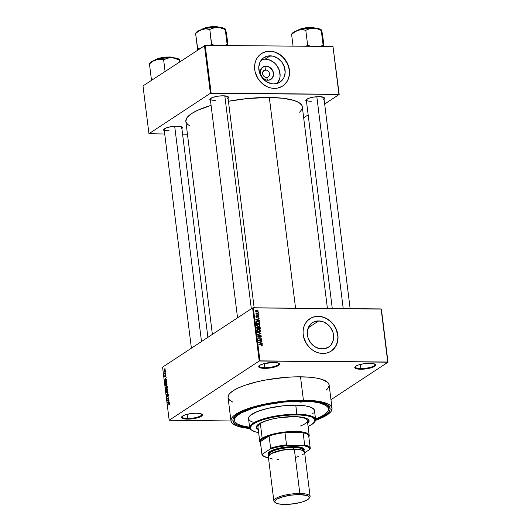 <?xml version="1.0" encoding="UTF-8"?>
<svg xmlns="http://www.w3.org/2000/svg" width="531" height="531" viewBox="0 0 531 531"><rect width="100%" height="100%" fill="white"/><g stroke="black" fill="none" stroke-linecap="round" stroke-linejoin="round"><path stroke-width="0.8" d="M355.358 366.523A9.963 2.555 172.9 0 0 360.874 368.56L360.702 369.244A10.52 2.701 -7.1 0 1 355.073 366.808A10.52 2.701 -7.1 0 1 369.749 363.29L363.762 363.748L358.266 365.049L355.816 366.184L354.887 367.85L357.443 368.985L362.62 369.204L372.191 367.485L375.337 365.773L375.563 364.684L373.008 363.549L369.749 363.29A10.52 2.701 -7.1 0 1 375.198 364.306A10.52 2.701 -7.1 0 1 372.045 367.538A10.52 2.701 -7.1 0 1 360.702 369.244L360.874 368.56A9.963 2.555 -7.1 0 1 355.272 366.967A9.963 2.555 -7.1 0 1 355.358 366.523M182.087 416.423A9.963 2.555 172.9 0 0 187.602 418.461L187.43 419.145A10.52 2.701 -7.1 0 1 181.801 416.716A10.52 2.701 -7.1 0 1 196.483 413.191L190.49 413.649L184.994 414.95L182.545 416.085L181.615 417.751L182.963 418.601L187.43 419.145L197.266 417.897L201.368 416.258L202.384 415.109L200.944 413.742L196.483 413.191A10.52 2.701 -7.1 0 1 201.926 414.207A10.52 2.701 -7.1 0 1 198.773 417.439A10.52 2.701 -7.1 0 1 187.43 419.145L187.602 418.461A9.963 2.555 -7.1 0 1 182 416.875A9.963 2.555 -7.1 0 1 182.087 416.423M259.267 365.653A9.963 2.555 172.9 0 0 264.777 367.691L264.604 368.381A10.52 2.701 -7.1 0 1 258.982 365.945A10.52 2.701 -7.1 0 1 273.657 362.421L263.821 363.675L259.719 365.315L258.789 366.987L260.137 367.83L264.604 368.381L274.441 367.127L278.543 365.487L279.472 363.815L276.916 362.68L273.657 362.421A10.52 2.701 -7.1 0 1 279.107 363.436A10.52 2.701 -7.1 0 1 275.954 366.669A10.52 2.701 -7.1 0 1 264.604 368.381L264.777 367.691A9.963 2.555 -7.1 0 1 259.174 366.105A9.963 2.555 -7.1 0 1 259.267 365.653M265.606 70.039A3.876 3.319 56.7 0 0 262.599 73.723A3.876 3.319 56.7 0 0 266.529 77.466L267.79 80.247A7.354 6.299 -123.3 0 1 260.336 73.139A7.354 6.299 -123.3 0 1 266.038 66.143L265.606 70.039L262.838 71.858L265.606 70.039A3.876 3.319 -123.3 0 1 269.297 72.827A3.876 3.319 -123.3 0 1 268.195 76.988A3.876 3.319 -123.3 0 1 266.529 77.466A3.876 3.319 -123.3 0 1 262.838 74.679A3.876 3.319 -123.3 0 1 263.94 70.517A3.876 3.319 -123.3 0 1 265.606 70.039L266.038 66.143L269.841 67.364L272.655 70.55L273.538 74.625L272.184 78.223L269.058 80.121L266.496 80.101L262.885 78.137L260.635 74.513L260.502 70.444L262.533 67.298L266.038 66.143A7.354 6.299 -123.3 0 1 273.492 73.251A7.354 6.299 -123.3 0 1 267.79 80.247L266.529 77.466A3.876 3.319 56.7 0 0 269.536 73.782A3.876 3.319 56.7 0 0 265.606 70.039M277.248 83.4A14.636 12.545 56.7 0 0 278.41 68.061A14.636 12.545 56.7 0 0 265.168 59.16L270.219 55.835A14.636 12.545 -123.3 0 1 284.165 66.368A14.636 12.545 -123.3 0 1 280.01 82.099A14.636 12.545 -123.3 0 1 273.711 83.911L271.122 83.619L266.144 81.482L262.048 77.572L259.46 72.495L258.776 67.019L260.104 61.974L263.237 58.138L267.697 56.08L272.808 56.127L277.786 58.264L281.881 62.173L284.47 67.251L285.154 72.727L283.826 77.772L280.693 81.608L278.589 82.889L273.711 83.911A14.636 12.545 -123.3 0 1 259.765 73.378A14.636 12.545 -123.3 0 1 263.92 57.647A14.636 12.545 -123.3 0 1 270.219 55.835L265.168 59.16A14.636 12.545 56.7 0 0 261.63 59.664M283.521 85.411L286.833 81.781L288.346 78.767L289.229 75.415L289.302 70.032L287.882 64.629L283.899 58.204L279.671 54.507L274.779 52.138L269.648 51.288A19.375 16.607 56.7 0 0 261.365 53.658L264.717 52.045L269.648 51.288A19.375 16.607 56.7 0 1 288.107 65.2A19.375 16.607 56.7 0 1 282.658 86.029M274.374 88.392A19.375 16.607 -123.3 0 1 255.909 74.453A19.375 16.607 -123.3 0 1 261.411 53.624A19.375 16.607 -123.3 0 1 269.748 51.228L266.409 51.553L261.849 53.346L259.274 55.343L257.19 57.899L255.676 60.912L254.8 64.264L254.581 67.835L255.033 71.473L257.86 78.429L262.852 84.077L267.564 86.918L270.949 88.007L274.374 88.392L277.713 88.066L282.273 86.274L284.848 84.276L286.932 81.721L288.439 78.707L289.322 75.356L289.541 71.785L289.083 68.147L286.255 61.191L281.271 55.543L274.879 52.071L269.748 51.228A19.375 16.607 -123.3 0 1 288.214 65.167A19.375 16.607 -123.3 0 1 282.711 85.995A19.375 16.607 -123.3 0 1 274.374 88.392M322.198 349A14.636 12.545 -123.3 0 1 308.245 338.473A14.636 12.545 -123.3 0 1 312.401 322.735A14.636 12.545 -123.3 0 1 318.7 320.923L308.245 327.8L318.7 320.923L323.844 322.038L328.47 325.118L330.362 327.262L332.95 332.34L333.634 337.816L333.216 340.444L330.946 344.971L329.174 346.703L324.713 348.754L319.609 348.708L314.624 346.57L310.529 342.661L307.94 337.583L307.263 332.107L308.584 327.063L311.717 323.226L313.821 321.945L318.7 320.923A14.636 12.545 -123.3 0 1 332.652 331.457A14.636 12.545 -123.3 0 1 328.49 347.194A14.636 12.545 -123.3 0 1 322.198 349M332.001 350.5L335.313 346.876L337.351 342.216L337.928 336.939L336.362 329.718L333.574 324.766L329.658 320.697L326.578 318.646L323.266 317.226L318.129 316.383A19.375 16.607 56.7 0 0 309.845 318.746L313.197 317.133L318.129 316.383A19.375 16.607 56.7 0 1 336.588 330.289A19.375 16.607 56.7 0 1 331.145 351.117M322.855 353.48A19.375 16.607 -123.3 0 1 304.389 339.541A19.375 16.607 -123.3 0 1 309.892 318.713A19.375 16.607 -123.3 0 1 318.228 316.317L314.89 316.642L311.77 317.671L307.754 320.439L305.67 322.987L304.163 326.001L303.281 329.359L303.062 332.924L303.513 336.568L306.341 343.524L309.918 347.931L312.832 350.268L316.045 352.007L319.43 353.095L322.855 353.48L326.193 353.155L329.313 352.126L332.101 350.44L335.413 346.809L336.919 343.796L337.802 340.444L338.021 336.88L337.57 333.236L334.742 326.28L331.165 321.872L325.038 317.79L321.653 316.708L318.228 316.317A19.375 16.607 -123.3 0 1 336.694 330.255A19.375 16.607 -123.3 0 1 331.191 351.091A19.375 16.607 -123.3 0 1 322.855 353.48M306.294 99.888A8.854 2.277 -7.1 0 1 306.36 99.523A8.854 2.277 172.9 0 0 311.272 101.295M306.46 101.229A9.412 2.416 -7.1 0 1 306.068 99.808A9.412 2.416 -7.1 0 1 319.197 96.655L313.834 97.067L308.916 98.235L306.102 99.768L305.896 100.737L306.46 101.229M210.362 98.653A8.854 2.277 172.9 0 0 215.274 100.432A8.854 2.277 -7.1 0 1 210.296 99.018A8.854 2.277 -7.1 0 1 210.362 98.653M210.468 100.359A9.412 2.416 -7.1 0 1 210.07 98.939A9.412 2.416 -7.1 0 1 223.206 95.792L217.843 96.197L212.924 97.365L210.103 98.899L209.904 99.874L210.468 100.359M164.132 129.385A8.854 2.277 -7.1 0 1 164.198 129.02A8.854 2.277 172.9 0 0 169.11 130.799M164.305 130.726A9.412 2.416 -7.1 0 1 163.906 129.305A9.412 2.416 -7.1 0 1 177.042 126.159L171.679 126.564L166.761 127.732L163.94 129.265L163.74 130.241L164.305 130.726M264.265 363.562L264.777 367.691L264.265 363.562M187.085 414.333L187.602 418.461L187.085 414.333M360.357 364.425L360.874 368.56L360.357 364.425M249.61 427.276A47.332 12.153 -7.1 0 1 234.529 420.433L234.33 418.84A47.332 12.153 -7.1 0 1 235.014 416.251A47.332 12.153 172.9 0 0 234.536 419.623M249.689 427.86A48.991 12.578 -7.1 0 1 234.217 417.1A48.991 12.578 -7.1 0 1 302.584 400.713L314.398 401.423L320.757 402.538L327.401 405.053L329.658 407.204L330.07 409.64L328.609 412.262L327.189 413.616L323.06 416.331L315.6 419.649A48.991 12.578 -7.1 0 0 327.959 405.425A48.991 12.578 -7.1 0 0 302.584 400.713L284.198 401.615L269.987 403.606L252.776 407.695L245.667 410.178L239.939 412.826L234.39 416.895L232.93 419.523L233.341 421.959L235.598 424.11L239.62 425.889L249.689 427.86M332.041 408.286L329.127 384.922A50.93 13.076 172.9 0 0 300.506 376.804L303.413 400.162A50.93 13.076 -7.1 0 1 332.041 408.286A50.93 13.076 -7.1 0 1 315.527 420.366M302.278 106.658L301.754 105.238L299.053 102.662L294.234 100.525L283.474 98.315L269.317 97.465L295.561 308.159L269.317 97.465L247.307 98.547L228.43 101.275A58.682 15.067 172.9 0 1 269.317 97.465A58.682 15.067 172.9 0 1 302.298 106.817L327.415 308.445M381.391 309.088L388.002 362.182L330.972 399.704L388.002 362.182L381.132 308.929L387.743 362.023L259.951 360.868L253.34 307.774L381.391 309.088M252.603 307.927L259.214 361.02L169.177 420.253L162.566 367.16L252.603 307.927L381.132 308.929L388.002 362.182L259.214 361.02L259.951 360.868L253.34 307.774L252.603 307.927L162.566 367.16L169.177 420.253L259.214 361.02L252.603 307.927M165.26 370.007L164.942 369.39L164.192 369.808L164.318 371.448L165.274 370.372L164.504 369.49L164.006 370.837L164.749 371.361L165.26 370.007M165.586 372.795L164.703 373.313L164.325 372.842L164.418 373.93L165.626 373.134L165.586 372.795L164.703 373.313L164.325 372.842L164.418 373.93L165.586 372.795M165.938 375.437L165.373 374.932L165.022 376.499L164.869 375.331L164.849 376.771L165.26 376.658L165.486 375.218L165.652 376.512L165.957 375.689L165.446 374.873L165.055 376.486L164.935 375.264L164.683 376.273L165.121 376.811L165.42 375.351L165.652 376.512L165.938 375.437M166.668 381.464L166.17 380.588L165.314 381.059L165.121 383.548L166.787 382.453L166.668 381.464L165.665 380.734L164.968 382.048L165.121 383.548L166.787 382.453L166.668 381.464M167.351 386.953L166.926 386.183L165.825 387.013L165.811 389.097L167.477 388.002L166.734 386.249L166.382 386.98L165.984 386.847L165.811 389.097L167.477 388.002L167.351 386.953M168.022 392.376L166.223 392.416L166.269 392.767L167.856 392.688L166.522 394.805L168.068 392.708L166.223 392.416L166.269 392.767L167.856 392.688L166.522 394.805L168.022 392.376M168.924 399.584L167.59 400.46L168.699 397.799L167.033 398.894L168.413 398.356L167.298 401.018L168.924 399.584L167.59 400.46L168.699 397.799L167.033 398.894L168.413 398.356L167.298 401.018L168.924 399.584M169.429 404.469L169.203 403.341L167.696 404.204L167.736 404.542L169.137 403.693L169.05 404.934L169.475 403.859L168.825 403.46L167.736 404.542L169.11 403.693L169.05 404.934L169.429 404.469M169.276 402.418L168.739 402.452L169.011 400.308L167.477 402.485L167.524 402.843L169.316 402.77L168.739 402.452L168.593 401.283L169.011 400.308L167.477 402.485L167.524 402.843L169.316 402.77L169.276 402.418M168.387 395.071L168.154 394.394L167.65 394.447L167.106 396.611L166.96 394.998L166.9 396.883L167.53 396.478L167.783 394.699L168.188 395.17L167.962 396.564L168.393 395.681L167.769 394.341L167.219 396.577L167.053 394.918L166.681 396.259L167.258 396.922L167.816 394.672L168.188 395.17L167.962 396.564L168.387 395.071M167.584 390.916L167.584 389.256L166.867 388.944L166.123 389.814L166.11 391.314L166.754 391.765L167.584 390.916L167.351 388.971L166.707 389.031L166.011 390.896L167.053 391.626L167.584 390.916M166.893 385.367L166.98 383.94L166.176 383.395L165.406 384.344L165.42 385.765L166.064 386.21L166.893 385.367L167.033 384.225L166.654 383.422L166.017 383.482L165.32 385.347L166.362 386.077L166.893 385.367M166.435 379.632L165.904 379.672L165.758 378.503L166.176 377.528L164.683 380.057L166.482 379.99L165.904 379.672L165.758 378.503L166.176 377.528L164.683 380.057L166.482 379.99L166.435 379.632M165.705 373.764L165.513 374.255L165.705 373.764M165.42 371.448L165.221 371.939L165.42 371.448M165.022 368.262L164.822 368.753L165.022 368.262M230.972 420.97L169.177 420.253L230.972 420.97M258.371 312.454L257.92 312.786L258.371 312.454M258.663 314.77L258.205 315.102L258.663 314.77M259.393 320.638L258.318 320.339L258.172 319.171L259.128 318.534L255.796 319.582L259.44 320.996L258.318 320.339L258.172 319.171L259.128 318.534L255.796 319.582L259.393 320.638M259.586 326.207L259.798 324.68L258.239 323.93L256.619 324.494L256.944 326.067L259.048 326.459L260.011 325.244L259.36 324.268L256.924 324.202L256.453 325.204L258.438 326.532L259.52 326.253M260.276 331.756L260.714 330.939L260.177 329.904L258.763 329.472L257.508 329.837L257.402 331.377L259.135 332.081L260.276 331.756L260.701 330.793L260.051 329.817L257.615 329.758L257.143 330.76L259.135 332.081L260.21 331.809M258.723 335.114L257.814 336.123L258.882 337.092L260.276 335.366L260.953 336.057L260.329 337.198L260.993 337.026L261.365 336.09L260.814 335.194L259.978 335.054L259.194 336.654L258.624 336.714L258.212 336.043L258.809 335.453L258.531 335.127L257.834 335.711L258.172 336.833L259.214 337.039L260.396 335.38L260.96 336.223L260.243 336.866L260.761 337.139L261.365 336.09L260.94 336.375L261.365 336.09L260.223 335.028L258.849 336.754L258.219 336.116L258.723 335.114L258.139 335.273M262.228 343.424L261.159 343.119L261.013 341.951L261.969 341.314L258.637 342.362L262.274 343.776L261.159 343.119L261.013 341.951L261.969 341.314L258.637 342.362L258.677 342.714L262.274 343.776L262.228 343.424M262.281 345.409L261.975 344.227L258.849 344.081L261.856 344.546L262.029 345.037L261.464 345.601L262.46 344.878L261.206 344.101L258.849 344.081L258.889 344.42L261.743 344.493L262.048 344.858L261.464 345.601L262.228 345.442M261.876 340.59L259.101 340.563L261.657 338.805L258.185 338.771L261.013 339.136L258.451 340.895L261.922 340.929L259.101 340.563L261.703 339.17L261.657 338.805L258.185 338.771L261.013 339.136L258.451 340.895L261.922 340.929L261.876 340.59M260.98 333.382L257.382 332.287L260.595 333.561L257.635 334.331L257.681 334.683L260.98 333.382L260.051 333.992L260.98 333.382L257.382 332.287L260.595 333.561L257.635 334.331L257.681 334.683L260.98 333.382M257.595 327.003L256.851 327.494L257.595 327.003L256.838 327.926L256.971 328.974L260.436 329.008L260.15 327.435L259.261 326.923L256.984 327.249L256.971 328.974L260.436 329.008L260.303 327.959L259.931 328.204L260.303 327.959L259.161 326.923L258.365 327.375L257.117 327.136M259.619 322.463L259.247 321.653L258.312 321.228L256.785 321.308L256.154 321.945L256.274 323.425L259.745 323.459L259.619 322.463L259.247 322.709L259.619 322.463L257.708 321.169L256.154 321.945L256.274 323.425L259.745 323.459L259.619 322.463M258 315.626L256.692 317.093L257.024 316.874L256.347 316.642L256.931 315.666L256.307 316.443L257.123 317.213L257.887 316.051L257.309 316.436L258.106 315.965L258.551 316.43L258.205 317.272L258.916 316.456L258.318 315.68L257.548 315.759L257.024 316.874L256.659 315.733L256.334 316.595L257.269 317.199L258.272 315.998L258.358 317.246L258.916 316.456L258.511 316.722L258.916 316.456L257.595 315.726M258.544 313.801L255.922 313.29L256.42 313.781L256.061 314.12L258.584 314.14L256.712 313.721L256.022 313.058L256.42 313.781L256.061 314.12L258.584 314.14L258.544 313.801M258.239 311.027L257.017 310.084L255.63 310.774L255.975 311.631L256.831 311.949L257.88 311.777L258.239 311.027L257.827 311.299L258.239 311.027L256.792 310.077L255.969 310.263L255.63 311.007L257.05 311.956L257.907 311.763L258.239 311.027M328.264 407.947A47.332 12.153 172.9 0 0 326.977 404.795A47.332 12.153 -7.1 0 1 328.271 407.138L328.47 408.724A47.332 12.153 -7.1 0 1 315.533 419.065L321.653 416.271L325.642 413.649L327.939 411.06L328.423 409.806L328.025 407.456L325.848 405.379L319.423 402.943L313.283 401.867L301.867 401.184L301.807 400.706L301.867 401.184A47.332 12.153 -7.1 0 1 328.47 408.731M204.455 45.493L210.402 93.277L148.952 133.706L142.998 85.922L205.185 45.341L332.983 46.496L338.931 94.279L211.139 93.124L205.185 45.341L332.983 46.496L339.19 94.438L324.66 104.003L339.19 94.438L332.983 46.496L339.19 94.438L210.402 93.277L211.139 93.124L205.185 45.341L142.998 85.922L148.952 133.706L210.402 93.277L204.455 45.493M187.443 134.21L182.584 134.17L187.443 134.21M164.71 134.004L148.952 133.706L164.71 134.004M308.159 114.855L303.666 117.809L308.159 114.855M181.41 128.9L182.319 127.871L181.808 126.995L177.042 126.159A9.412 2.416 -7.1 0 1 181.914 127.068A9.412 2.416 -7.1 0 1 181.881 128.542M227.573 98.534L228.483 97.505L227.972 96.629L223.206 95.792A9.412 2.416 -7.1 0 1 228.078 96.695A9.412 2.416 -7.1 0 1 228.045 98.169M323.571 99.397L324.481 98.374L323.963 97.492L319.197 96.655A9.412 2.416 -7.1 0 1 324.076 97.565A9.412 2.416 -7.1 0 1 324.036 99.038M299.623 112.187L301.641 109.705M212.38 334.391L185.837 121.327A58.682 15.067 172.9 0 1 211.092 105.397L197.499 110.368L191.565 113.601L187.649 116.847L186.494 118.44L185.863 121.486L187.463 124.241L189.753 125.874M323.718 97.359A8.854 2.277 -7.1 0 1 323.87 97.697L350.148 308.65M181.562 126.856A8.854 2.277 -7.1 0 1 181.715 127.194L207.886 337.344M227.726 96.489A8.854 2.277 -7.1 0 1 227.879 96.828L254.15 307.788M326.087 390.219L327.561 388.811L329.081 386.083M329.107 384.789L327.72 382.393L322.131 379.459L316.277 378.059L308.976 377.163L295.933 376.831L286.335 377.302L266.622 379.818L257.269 381.756L244.877 385.32L238.173 388.002L233.023 390.809L229.618 393.63L228.622 395.011L228.071 397.653L229.458 400.049L232.737 402.1M300.506 376.804A50.93 13.076 172.9 0 0 228.051 397.513L230.958 420.877A50.93 13.076 -7.1 0 1 303.413 400.162L300.506 376.804M315.215 420.479L324.7 416.404L330.468 412.169L331.47 410.788L332.021 408.147L330.627 405.75L329.22 404.675L322.31 402.06L311.883 400.52L294.101 400.361L279.346 401.675L264.77 404.098L251.641 407.423L241.081 411.366L233.998 415.587L232.532 416.988L231.012 419.716L230.978 421.017L232.372 423.406L237.961 426.34L249.935 428.537A50.93 13.076 -7.1 0 1 230.958 420.877M374.853 364.093A9.963 2.555 -7.1 0 1 375.045 364.505A9.963 2.555 -7.1 0 1 360.874 368.56A9.963 2.555 172.9 0 0 371.242 367.06A9.963 2.555 172.9 0 0 374.853 364.093M201.581 414.001A9.963 2.555 -7.1 0 1 201.78 414.406A9.963 2.555 -7.1 0 1 187.602 418.461A9.963 2.555 172.9 0 0 197.97 416.968A9.963 2.555 172.9 0 0 201.581 414.001M278.762 363.231A9.963 2.555 -7.1 0 1 278.954 363.635A9.963 2.555 -7.1 0 1 264.777 367.691A9.963 2.555 172.9 0 0 275.144 366.198A9.963 2.555 172.9 0 0 278.762 363.231M277.414 83.208L279.684 78.674L280.102 76.052L279.419 70.57L276.83 65.492L274.939 63.355L270.312 60.268L265.168 59.16L262.646 59.406M262.048 344.858L261.378 345.263M260.694 344.44L261.206 344.101L260.694 344.44M261.491 345.435L262.46 344.878L261.325 346.033M260.621 342.064L261.969 341.314L260.621 342.064L260.741 342.999L258.703 342.721L260.621 342.064L260.402 343.225L260.741 342.999L259.015 342.515L260.621 342.064M260.814 343.345L261.159 343.119L260.814 343.345M258.418 340.643L261.013 339.136L258.418 340.643M260.562 339.428L261.657 338.805L260.562 339.428M258.597 340.895L259.101 340.563L258.597 340.895M259.739 337.364L260.243 336.866M259.998 336.687L259.32 335.997M259.055 336.063L260.276 335.366M258.882 337.092L259.36 336.966M258.219 336.116L258.809 335.453M258.464 337.012L258.849 336.754L258.464 337.012M259.194 336.654L258.849 336.754M258.584 337.052L259.101 336.714M260.223 335.028L259.467 335.532M259.261 334.225L260.071 333.694L259.261 334.225M259.858 334.052L260.595 333.561L259.858 334.052M258.066 329.937L258.763 329.472L258.066 329.937M260.29 331.065L260.701 330.793L260.29 331.065M259.752 331.417L259.327 332.386M259.526 332.207L259.759 331.57M259.095 331.742L257.548 330.76L257.196 330.992L258.033 329.95L258.796 329.811L260.296 330.793L259.938 331.55L258.637 332.041L259.095 331.742L257.615 331.012L257.92 330.003L259.261 329.851L260.177 330.435L260.163 331.331L259.095 331.742M256.938 330.647L258.033 329.95M257.847 330.435L257.077 330.574M256.639 327.634L257.416 328.005M258.132 327.527L258.365 328.649L256.958 328.888L257.694 327.342L258.365 328.649L257.86 328.981L258.365 328.649L257.329 328.643L257.694 327.342L258.119 327.521M259.161 326.923L258.504 327.581M258.61 327.607L258.079 327.554M259.991 328.662L258.265 328.988L259.201 327.262L259.812 327.6L259.991 328.662L259.48 329.001L259.991 328.662L258.77 328.656L259.287 327.262L259.991 328.662M257.256 328.052L257.694 327.342M256.559 324.6L257.077 324.547M257.376 324.381L258.073 323.923L257.376 324.381M259.593 325.516L260.011 325.244L259.593 325.516M259.055 325.868L258.637 326.83M258.829 326.658L259.068 326.014M257.123 324.547L256.533 324.6M258.517 326.406L259.241 325.994L258.405 326.193L256.858 325.211L256.506 325.443L257.336 324.395L258.106 324.262L259.606 325.237L259.241 325.994L257.947 326.492L258.405 326.193L256.885 325.337L257.283 324.421L259.234 324.594L259.613 325.297L259.241 326.001M256.247 325.098L257.336 324.395M257.15 324.886L256.387 325.025M256.519 321.447L256.154 321.945M256.188 321.839L256.685 321.799M256.573 322.012L257.747 321.507L258.736 321.706L259.294 323.113L258.789 323.445L259.294 323.113L256.639 323.087L256.606 321.932L257.708 321.169L257.077 321.587L258.61 321.653L259.294 323.113L256.267 323.339L256.573 322.012L256.141 322.297L256.825 321.706L255.876 322.33M256.758 321.799L256.022 321.879M257.787 319.284L259.174 318.885L259.128 318.534L257.787 319.284L257.9 320.22L255.862 319.941L257.787 319.284L257.562 320.445L257.9 320.22L256.174 319.735L257.787 319.284M257.98 320.565L258.318 320.339L257.98 320.565M258.205 317.272L258.65 317.126M258.551 316.43L258.119 316.934M257.123 317.213L257.475 317.12M256.931 315.666L256.539 315.786M256.665 316.436L257.017 316.005M256.712 317.107L257.064 316.874M256.048 314.027L256.42 313.781L256.048 314.027M255.942 313.449L256.393 313.157L255.942 313.449M256.108 314.12L256.712 313.721L256.108 314.12M256.725 314.126L257.236 313.788L256.725 314.126M255.643 310.708L256.792 310.077L255.975 310.708M256.061 310.708L255.623 310.708M255.603 311.06L256.055 311.047M257.011 311.617L255.683 311.219L256.858 310.409L257.88 311.013L256.573 311.909L257.011 311.617L255.988 311.013L256.858 310.409L257.88 311.013L257.011 311.617L257.88 311.013M255.988 310.987L256.858 310.409M258.69 327.985L259.201 327.262M169.356 404.615L168.984 404.609L169.356 404.615M169.449 403.693L169.11 403.693L169.449 403.693M168.241 404.21L167.696 404.204L168.241 404.21M169.362 403.467L168.825 403.46L169.362 403.467M169.475 403.859L168.825 403.46M169.283 402.458L167.67 402.525L169.289 402.538L167.67 402.525L168.413 401.529L168.533 402.465L169.283 402.471M167.836 400.666L167.252 400.659L167.836 400.666M167.584 398.9L167.033 398.894L167.584 398.9M168.135 400.467L167.59 400.46L168.135 400.467M168.227 396.245L167.896 396.239L168.227 396.245M167.816 394.672L168.188 395.17M167.219 396.577L166.873 396.119M168.028 392.429L166.223 392.416L168.028 392.429M166.628 391.778L167.053 391.626M166.747 389.376L167.736 389.907L167.013 391.287L166.21 390.763L166.469 389.635L167.53 389.907L167.013 391.287L167.384 391.287L166.668 391.42L166.011 390.896L166.389 389.761L167.584 389.256M167.431 389.037L166.707 389.031L167.431 389.037M167.351 388.971L166.707 389.031M166.382 386.98L165.984 386.847M167.112 386.249L166.734 386.249L167.112 386.249M166.462 388.307L165.964 388.632L166.515 388.639L165.964 388.632L166.057 387.165L166.555 387.331L166.462 388.307L167.013 388.307L165.964 388.632L166.024 387.185L166.462 388.307M167.245 387.789L166.661 388.174L167.205 388.181L166.661 388.174L166.774 386.588L167.318 386.741L167.451 387.796L166.661 388.174L166.741 386.608L167.245 387.789M165.938 386.229L166.362 386.077M166.05 383.82L167.046 384.358L166.322 385.732L165.513 385.214L165.778 384.086L166.84 384.351L166.322 385.732L166.694 385.738L165.957 385.871L165.32 385.347L165.692 384.212L166.893 383.707M166.741 383.488L166.017 383.482L166.741 383.488M166.654 383.422L166.017 383.482M165.168 382.048L165.705 381.079L166.548 380.946L166.13 380.946L166.548 382.24L165.274 383.083L165.825 383.083L165.274 383.083L165.201 382.486L165.705 381.079L166.249 380.992L166.761 382.24L165.274 383.083L165.168 382.041M166.435 380.747L165.665 380.734L166.435 380.747M166.09 380.581L165.665 380.734M164.862 379.705L165.785 378.749L165.692 379.685L165.168 379.692L166.449 379.698L164.836 379.738L166.455 379.758L164.836 379.738L165.579 378.742L165.692 379.685L164.882 379.685M166.442 379.678L165.904 379.672L166.442 379.678M165.519 375.191L165.758 375.523M164.683 376.273L165.121 376.811M165.055 376.486L164.856 376.147M164.922 373.598L164.371 373.598L164.922 373.598M165.114 373.472L164.564 373.466L165.114 373.472M164.703 373.313L165.353 373.32L164.517 373.081M165.506 373.213L164.955 373.213L165.506 373.213M165.075 369.496L164.504 369.49L165.075 369.496M164.71 371.023L164.179 370.731L164.557 369.815L165.274 370.114L164.71 371.023L164.192 370.392L164.557 369.815L165.088 370.114L164.71 371.023L165.075 371.03L164.179 370.731M168.008 402.471L168.413 401.529L168.533 402.465L168.008 402.471M165.705 381.079L166.13 380.946M164.557 369.815L165.088 370.114M300.44 402.126L300.36 401.496L301.628 401.336A1.387 0.358 -7.1 0 1 302.404 401.562A1.387 0.358 -7.1 0 1 300.44 402.126L299.663 401.874L300.334 401.502L300.44 402.126A1.387 0.358 -7.1 0 1 299.657 401.901A1.387 0.358 -7.1 0 1 301.628 401.336L302.272 401.741L300.44 402.126M307.635 422.882A26.57 6.823 172.9 0 0 309.009 420.592M258.77 429.818L256.566 428.139L256.619 426.114L258.916 423.924L263.257 421.747L271.567 419.198L278.987 417.764L294.121 416.616A26.57 6.823 -7.1 0 1 309.062 420.851A26.57 6.823 -7.1 0 1 307.701 423.413M248.554 418.773L248.913 417.054L250.519 415.235L257.21 411.591L267.591 408.405L283.328 405.79L295.794 405.18L296.915 414.207A33.214 8.529 172.9 0 0 261.086 419.603A33.214 8.529 172.9 0 0 251.13 429.811L251.721 430.243A32.663 8.383 -7.1 0 1 261.511 420.2A32.663 8.383 -7.1 0 1 296.743 414.89L295.794 405.18A33.214 8.529 172.9 0 0 248.541 418.687L249.663 427.714A33.214 8.529 -7.1 0 1 296.915 414.207A33.214 8.529 -7.1 0 1 315.587 419.503A33.214 8.529 -7.1 0 1 314.432 422.178M314.213 422.457L314.684 421.899A33.214 8.529 172.9 0 0 296.915 414.207L296.743 414.89A32.663 8.383 -7.1 0 1 314.213 422.457A32.663 8.383 -7.1 0 1 308.08 426.439L311.916 424.402L314.737 421.707L314.797 419.218L312.095 417.16L306.858 415.7L299.544 414.963L290.776 415.016L281.311 415.859L271.965 417.412L263.542 419.55L256.772 422.072L252.232 424.78L250.313 427.428L251.183 429.798L254.767 431.676L258.637 432.599A32.663 8.383 -7.1 0 1 251.721 430.243M251.442 430.024A33.214 8.529 -7.1 0 1 249.663 427.714M234.529 420.433A47.332 12.153 -7.1 0 1 301.867 401.184L284.112 402.053L265.951 404.834L253.752 407.927L241.346 412.886L237.357 415.514L235.06 418.103L234.549 420.559L234.974 421.707L237.151 423.784L241.034 425.51L249.716 427.289M307.336 420.459L306.652 419.291L305.053 418.282L297.426 416.722A24.911 6.399 -7.1 0 1 307.343 420.525A24.911 6.399 -7.1 0 1 300.493 425.981M257.907 426.685A24.911 6.399 -7.1 0 1 266.589 420.565L260.336 423.406L262.188 438.274A24.911 6.399 172.9 0 0 260.469 442.814A24.911 6.399 -7.1 0 1 259.752 441.553A24.911 6.399 -7.1 0 1 262.188 438.274L260.336 423.406L258.67 424.787L257.913 426.751M315.587 419.503L314.458 410.476A33.214 8.529 172.9 0 0 295.794 405.18L306.075 405.996L311.405 407.483L314.153 409.58L314.086 412.109M313.436 413.012L312.48 413.928M253.108 422.251L250.38 421.037L248.847 419.583M258.265 429.572A26.57 6.823 -7.1 0 1 256.32 427.422A26.57 6.823 -7.1 0 1 294.121 416.616L302.351 417.273L307.588 418.972L309.049 420.778L308.763 422.158L307.469 423.612M256.267 426.964L256.991 428.212L258.703 429.287M307.409 423.081L308.962 420.924M305.856 423.114L304.913 423.804M256.307 427.156A26.57 6.823 172.9 0 0 258.199 429.041M297.008 30.652L301.409 28.628L307.11 27.605L312.626 27.486L316.098 28.322L305.325 27.831L297.181 30.532A10.52 2.701 172.9 0 0 297.008 30.652M324.016 46.416L322.556 34.688L324.016 46.416M323.386 46.655L321.501 30.015L322.556 34.688L321.647 30.406L320.85 29.51L317.896 28.555L313.263 28.183L317.219 28.813L321.262 30.38L323.113 45.248L320.505 46.383L322.928 45.241A17.191 4.414 -7.1 0 1 323.127 45.294A17.191 4.414 172.9 0 0 322.928 45.241L323.386 46.655M310.535 46.29L307.641 45.102L305.79 30.24L309.454 28.74L313.263 28.183L305.697 28.694L298.435 30.201L302.053 29.743L305.79 30.24L307.641 45.102L305.922 46.496L307.469 45.155A17.191 4.414 -7.1 0 1 307.827 45.108A17.191 4.414 172.9 0 0 307.469 45.155L310.535 46.29M291.718 33.964L292.362 33.194A14.974 3.843 172.9 0 1 298.435 30.201L302.053 29.743L305.975 30.24L309.454 28.74L313.263 28.183A14.974 3.843 172.9 0 0 298.435 30.201L294.937 31.847L291.605 34.409L293.066 46.137L291.605 34.409L294.937 31.847L298.435 30.201L293.417 32.305L291.97 33.938M291.844 34.05L291.625 34.462L291.665 34.103M321.66 30.911L321.501 30.015M315.892 28.302A10.52 2.701 172.9 0 0 306.467 27.911A10.52 2.701 172.9 0 0 297.181 30.532L304.602 28.183L315.892 28.302M321.434 29.928L321.016 29.623A14.974 3.843 172.9 0 0 313.263 28.183L317.219 28.813L321.275 30.433L321.394 29.922M316.834 96.735L343.225 308.591L316.834 96.735M251.322 308.77L224.805 95.859L251.322 308.77M201.495 341.552L174.679 126.232L201.495 341.552M260.442 442.323A24.36 6.253 -7.1 0 1 260.363 441.699A24.36 6.253 -7.1 0 1 262.745 438.805L262.188 438.274A24.911 6.399 -7.1 0 1 289.587 431.577A24.911 6.399 -7.1 0 1 309.195 435.393A24.911 6.399 -7.1 0 1 308.81 436.794A24.911 6.399 172.9 0 0 292.11 431.457A24.911 6.399 172.9 0 0 262.188 438.274L262.745 438.805L261.013 440.279L260.363 441.699L269.098 435.951L262.745 438.805A24.36 6.253 -7.1 0 1 269.098 435.951A24.36 6.253 -7.1 0 1 284.988 432.652L303.148 432.818L295.024 432.108L284.988 432.652A24.36 6.253 -7.1 0 1 303.148 432.818A24.36 6.253 -7.1 0 1 308.723 436.309M260.363 441.699L269.098 435.951L270.618 448.164L270.073 449.093L262.56 454.038L261.883 453.905L260.363 441.699A24.36 6.253 172.9 0 0 260.369 442.011L261.889 454.224A24.36 6.253 -7.1 0 1 261.883 453.905L260.363 441.699M310.237 448.204L308.71 435.991A24.36 6.253 172.9 0 0 303.148 432.818L304.668 445.031L303.473 445.549A23.802 6.113 -7.1 0 1 309.699 449.452L304.668 452.764L309.699 449.452L310.243 448.522A24.36 6.253 172.9 0 0 304.668 445.031L303.473 445.549L287.842 445.409L286.514 444.865L284.988 432.652L303.148 432.818L304.668 445.031A24.36 6.253 -7.1 0 1 310.237 448.204A24.36 6.253 -7.1 0 1 310.243 448.522L309.699 449.452L309.553 448.21L308.431 447.115L303.473 445.549L287.842 445.409L276.074 447.341L270.073 449.093L262.56 454.038L262.699 455.279L263.827 456.375L268.786 457.941M284.988 432.652A24.36 6.253 172.9 0 0 269.098 435.951L270.618 448.164A24.36 6.253 -7.1 0 1 286.514 444.865L284.988 432.652M263.283 455.976A24.36 6.253 -7.1 0 1 261.889 454.224M261.883 453.905A24.36 6.253 172.9 0 0 262.964 455.764L263.555 456.195A23.802 6.113 -7.1 0 1 262.56 454.038L261.883 453.905M268.487 457.895A23.802 6.113 -7.1 0 1 263.555 456.195M286.514 444.865A24.36 6.253 172.9 0 0 270.618 448.164L270.073 449.093A23.802 6.113 -7.1 0 1 287.842 445.409L286.514 444.865M308.856 498.636L309.606 497.739A18.266 4.693 172.9 0 0 299.836 493.511L299.564 494.607A17.384 4.46 -7.1 0 1 308.856 498.636A17.384 4.46 -7.1 0 1 284.603 504.45L278.151 503.806L275.795 502.91L274.839 501.729L275.37 500.355L277.335 498.908L283.302 496.677L291.346 495.124L299.564 494.607L306.938 495.516L308.365 496.146L309.321 497.335L308.796 498.709L307.635 499.671L302.272 501.974L294.506 503.7L284.603 504.45A17.384 4.46 -7.1 0 1 275.596 502.777A17.384 4.46 -7.1 0 1 280.806 497.434A17.384 4.46 -7.1 0 1 299.564 494.607L299.836 493.511A18.266 4.693 -7.1 0 1 310.104 496.425A18.266 4.693 -7.1 0 1 309.155 498.197M303.294 451.363L303.759 450.806A18.266 4.693 172.9 0 0 293.988 446.578L293.816 447.261A17.715 4.547 -7.1 0 1 303.619 450.879M271.261 453.587L283.282 449.87L293.776 449.014A17.165 4.407 -7.1 0 1 300.997 449.883L293.776 449.014L293.577 447.421L293.776 449.014A17.165 4.407 -7.1 0 0 271.261 453.587M303.294 450.686L303.228 450.155A17.165 4.407 172.9 0 0 293.577 447.421A17.165 4.407 172.9 0 0 269.164 454.397L269.23 454.928M310.104 496.425L304.588 452.14A18.266 4.693 172.9 0 0 294.32 449.233L299.836 493.511L294.32 449.233A18.266 4.693 172.9 0 0 268.334 456.66L273.843 500.939A18.266 4.693 -7.1 0 1 299.836 493.511A18.266 4.693 172.9 0 0 280.129 496.478A18.266 4.693 172.9 0 0 274.653 502.094L275.596 502.777M275.197 502.426A18.266 4.693 -7.1 0 1 273.843 500.939M278.596 459.574L277.036 459.534M272.941 459.123L270.013 458.306M268.839 457.569L268.341 456.706L268.533 455.757L270.963 453.746L277.235 451.403L283.912 450.016L292.681 449.239L298.727 449.498L302.909 450.494L304.416 451.649L304.568 452.558M303.5 454.038L301.953 455.054M298.555 456.514L295.681 457.397M269.011 455.299L268.022 453.587L270.631 451.091L276.903 448.748L285.359 447.115L292.349 446.584L299.643 447.022L303.752 448.582L304.25 449.438L303.692 450.879M269.104 455.346L268.626 454.516L268.812 453.593L272.137 451.158L277.248 449.372L285.446 447.786L293.816 447.261L299.305 447.699L302.796 448.834L303.765 450.042L303.573 450.958M303.208 450.547L302.272 448.941L298.893 447.839L293.577 447.421L287.138 447.733L280.56 448.741L274.832 450.288L270.843 452.14L269.356 453.554L269.171 454.443M268.958 455.193A17.715 4.547 -7.1 0 1 275.39 449.916A17.715 4.547 -7.1 0 1 293.816 447.261L293.988 446.578A18.266 4.693 172.9 0 0 274.281 449.545A18.266 4.693 172.9 0 0 268.805 455.16L269.396 455.585M197.738 49.821L197.479 48.46L197.738 49.821M195.72 33.101L196.364 32.331A14.974 3.843 172.9 0 1 202.437 29.331L206.061 28.88L209.791 29.371L211.477 44.285A17.191 4.414 -7.1 0 1 211.829 44.239L214.544 45.427L211.643 44.239L209.791 29.371L213.462 27.871L217.265 27.32A14.974 3.843 172.9 0 0 202.437 29.331L198.939 30.977L195.614 33.539L197.466 48.407L199.503 48.746L197.632 48.361A17.191 4.414 172.9 0 0 197.559 48.407A17.191 4.414 172.9 0 0 197.479 48.46A17.191 4.414 -7.1 0 1 197.559 48.407L198.561 49.37L197.559 48.407A17.191 4.414 -7.1 0 1 197.632 48.361L195.614 33.539L198.939 30.977L202.437 29.331L206.061 28.88L209.626 29.424L215.327 27.453L219.257 27.493L225.283 29.563L225.502 29.145L226.558 33.818L228.018 45.547L225.834 30.24L225.376 29.072L224.095 28.269L217.265 27.32L207.774 28.123L199.543 30.347L197.419 31.435L195.972 33.068M201.01 29.789L205.411 27.765L211.119 26.736L216.635 26.623L220.1 27.453L209.327 26.962L201.183 29.67A10.52 2.701 172.9 0 0 201.01 29.789M227.394 45.792L225.27 29.51L227.122 44.378L224.513 45.513L226.936 44.378A17.191 4.414 -7.1 0 1 227.135 44.431A17.191 4.414 172.9 0 0 226.936 44.378L227.394 45.792M211.477 44.285L209.931 45.633L211.477 44.285A17.191 4.414 172.9 0 1 211.829 44.239L211.477 44.285M225.668 30.048L225.502 29.145M219.9 27.433A10.52 2.701 172.9 0 0 210.475 27.048A10.52 2.701 172.9 0 0 201.183 29.67L208.61 27.313L219.9 27.433M225.436 29.059L225.025 28.76A14.974 3.843 172.9 0 0 217.265 27.32L221.228 27.944L225.283 29.563L225.396 29.052M149.51 63.607L150.207 62.698A14.974 3.843 172.9 0 1 151.255 61.802L158.085 59.326L163.628 59.737L165.081 71.393L163.628 59.737L169.163 57.819L173.093 57.859L179.106 59.877L179.365 61.994L179.106 59.877L179.232 59.419L179.485 59.91L178.688 59.014L175.741 58.058L171.101 57.687A14.974 3.843 172.9 0 0 156.273 59.704L159.897 59.246L163.814 59.744L167.298 58.244L171.101 57.687L163.541 58.191L156.273 59.704L152.775 61.344L149.45 63.912L151.315 78.827A17.191 4.414 -7.1 0 1 151.468 78.727L153.346 79.119L151.302 78.774L149.45 63.912L152.775 61.344L156.273 59.704A14.974 3.843 172.9 0 0 151.255 61.802L149.808 63.435M155.019 60.036L162.446 57.68L173.737 57.806A10.52 2.701 172.9 0 0 164.311 57.414A10.52 2.701 172.9 0 0 155.019 60.036L155.019 60.036A10.52 2.701 172.9 0 0 154.846 60.156L155.019 60.036M173.936 57.819L163.163 57.328L155.132 59.764L159.254 58.131L164.955 57.109L170.471 56.99L173.936 57.819M151.315 78.827L151.587 80.267L151.315 78.827A17.191 4.414 172.9 0 1 151.468 78.727L151.315 78.827M179.272 59.426L178.861 59.127A14.974 3.843 172.9 0 0 171.101 57.687L175.064 58.31L179.12 59.93L179.232 59.419L179.896 61.649L179.505 60.415M261.922 345.157L260.967 345.787M258.411 335.565L257.462 336.189M259.141 336.687L258.185 337.318M259.938 331.55L258.982 332.174M257.389 327.415L256.44 328.039M258.862 327.342L257.913 327.972M257.933 316.011L256.984 316.635M256.792 316.078L255.842 316.702M257.157 316.841L256.207 317.465M256.214 310.549L255.265 311.173M257.654 311.485L256.699 312.109M167.909 394.639L168.294 394.646M167.126 396.611L167.484 396.617M166.157 387.126L166.548 387.132M166.9 386.541L167.272 386.548M166.077 380.939L166.548 380.946M164.69 373.313L165.353 373.32M164.464 371.116L165.015 371.123M164.802 369.729L165.201 369.729M308.996 420.32L309.062 420.851M307.343 420.525L309.195 435.393M296.643 30.785L301.303 28.647L306.155 27.705L311.597 27.42L316.277 28.335M306.261 99.609L332.273 308.491M237.549 317.83L210.296 99.018M164.099 129.106L191.392 348.197M257.674 424.86L259.752 441.553M200.645 29.915L205.305 27.778L210.157 26.835L215.606 26.55L220.285 27.473M174.122 57.839L172.064 57.169L164.179 57.182L157.747 58.569L154.481 60.282"/></g></svg>

